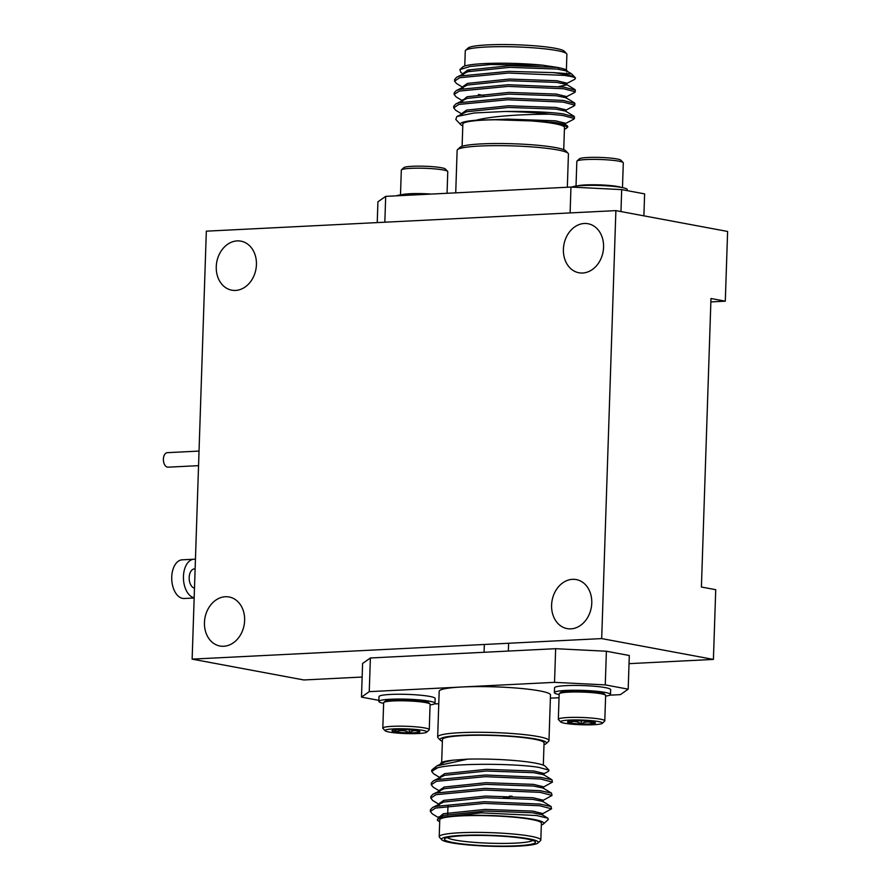 <?xml version="1.0" encoding="UTF-8"?>
<svg xmlns="http://www.w3.org/2000/svg" width="891" height="891" viewBox="0 0 891 891"><rect width="100%" height="100%" fill="white"/><g stroke="black" fill="none" stroke-linecap="round" stroke-linejoin="round"><path stroke-width="1.34" d="M194.171 597.783A19.368 11.449 -92.9 0 1 183.446 576.432A19.368 11.449 -92.9 0 1 193.937 559.225A19.368 11.449 -92.9 0 1 195.452 559.314M194.16 597.995L184.17 598.496A19.368 11.449 -92.9 0 1 171.74 577.023A19.368 11.449 -92.9 0 1 182.232 559.815L193.937 559.225M198.559 465.648L168.054 467.174A7.262 4.299 -92.9 0 1 163.387 459.121A7.262 4.299 -92.9 0 1 167.33 452.673L199.038 451.08M237.162 240.904A24.937 19.914 100.6 0 1 240.915 241.149A24.937 19.914 100.6 0 1 256.263 266.999A24.937 19.914 100.6 0 1 235.514 290.433A24.937 19.914 100.6 0 1 231.771 290.176A24.937 19.914 100.6 0 1 216.424 264.337A24.937 19.914 100.6 0 1 237.162 240.904M225.356 596.736A24.937 19.914 100.6 0 1 229.11 596.981A24.937 19.914 100.6 0 1 244.457 622.831A24.937 19.914 100.6 0 1 223.719 646.265A24.937 19.914 100.6 0 1 219.966 646.02A24.937 19.914 100.6 0 1 204.618 620.169A24.937 19.914 100.6 0 1 225.356 596.736M572.501 579.328A24.937 19.914 100.6 0 1 576.254 579.573A24.937 19.914 100.6 0 1 591.602 605.412A24.937 19.914 100.6 0 1 570.864 628.857A24.937 19.914 100.6 0 1 567.11 628.601A24.937 19.914 100.6 0 1 551.763 602.762A24.937 19.914 100.6 0 1 572.501 579.328M584.307 223.485A24.937 19.914 100.6 0 1 588.06 223.741A24.937 19.914 100.6 0 1 603.407 249.58A24.937 19.914 100.6 0 1 582.669 273.014A24.937 19.914 100.6 0 1 578.916 272.769A24.937 19.914 100.6 0 1 563.569 246.93A24.937 19.914 100.6 0 1 584.307 223.485M194.494 588.171A9.69 5.725 -92.9 0 1 189.17 577.502A9.69 5.725 -92.9 0 1 194.416 568.904L195.129 568.859M362.158 677.037L303.853 679.967L192.133 659.128L206.333 231.17L615.881 210.621L601.692 638.591L192.133 659.128M629.035 663.65L713.413 659.418L715.729 589.697L701.406 587.024L710.973 298.507L725.296 301.18L710.862 301.904M713.413 659.418L601.692 638.591M725.296 301.18L727.613 231.46L615.881 210.621M425.664 194.361A28.089 3.163 -178.1 0 0 396.35 195.831M431.344 194.071A23.244 2.617 -178.1 0 0 418.18 193.57A23.244 2.617 -178.1 0 0 401.585 194.773M447.059 193.28L447.772 171.685A23.244 2.617 -178.1 0 0 447.638 171.373A23.244 2.617 -178.1 0 0 447.104 171.027A23.244 2.617 -178.1 0 0 423.125 168.243A23.244 2.617 -178.1 0 0 401.473 169.847A23.244 2.617 -178.1 0 0 401.318 170.136L400.493 194.906M447.638 171.373L445.4 169.023A20.916 2.361 -178.1 0 0 444.932 168.7A20.916 2.361 -178.1 0 0 423.336 166.205A20.916 2.361 -178.1 0 0 403.857 167.642L401.473 169.847M571.699 187.11A28.089 3.163 1.9 0 1 613.721 186.408A28.089 3.163 1.9 0 1 627.253 189.583L627.219 190.641M577.112 185.974A23.244 2.617 1.9 0 1 579.35 185.484A23.244 2.617 1.9 0 1 611.259 185.64A23.244 2.617 1.9 0 1 621.395 187.444M576.02 186.096L576.845 161.338A23.244 2.617 1.9 0 1 577 161.048A23.244 2.617 1.9 0 1 612.095 160.257A23.244 2.617 1.9 0 1 623.154 162.574A23.244 2.617 1.9 0 1 623.299 162.875L622.475 187.645M577 161.048L579.384 158.843A20.916 2.361 1.9 0 1 610.97 158.13A20.916 2.361 1.9 0 1 620.927 160.224L623.154 162.574M457.517 149.632L460.001 147.338A53.26 6.003 1.9 0 1 499.283 143.518A53.26 6.003 1.9 0 1 555.772 147.616A53.26 6.003 1.9 0 1 565.774 150.846L568.102 153.297A55.688 6.282 -178.1 0 0 557.643 149.933A55.688 6.282 -178.1 0 0 498.581 145.634A55.688 6.282 -178.1 0 0 457.517 149.632A55.688 6.282 -178.1 0 0 457.128 150.334L455.724 192.846M567.333 187.255L568.436 154.02A55.688 6.282 -178.1 0 0 568.102 153.297M465.625 50.319L468.109 48.025A48.426 5.457 1.9 0 1 503.816 44.55A48.426 5.457 1.9 0 1 555.171 48.281A48.426 5.457 1.9 0 1 564.27 51.21L566.598 53.66A50.843 5.736 -178.1 0 0 557.042 50.587A50.843 5.736 -178.1 0 0 503.125 46.666A50.843 5.736 -178.1 0 0 465.625 50.319A50.843 5.736 -178.1 0 0 465.269 50.954L464.768 66.001M566.375 70.044L566.899 54.329A50.843 5.736 -178.1 0 0 566.598 53.66M564.415 129.206A53.26 6.003 -178.1 0 0 566.531 128.17A53.26 6.003 -178.1 0 0 556.563 123.582A53.26 6.003 -178.1 0 0 551.072 122.68L567.411 125.854L567.79 127.001L566.531 128.17M462.106 146.302L462.852 124.049A50.843 5.736 1.9 0 1 497.924 119.762A50.843 5.736 1.9 0 1 554.614 123.682A50.843 5.736 1.9 0 1 564.471 127.413L563.736 149.666M553.177 72.605L571.621 73.908L575.419 77.907A60.521 6.827 -178.1 0 0 564.048 74.243A60.521 6.827 -178.1 0 0 553.177 72.605L508.594 71.369L459.767 76.047L456.704 77.227L454.633 79.455L454.577 81.126L456.548 83.531L462.663 87.251M566.476 83.62L574.884 79.243L575.475 77.974A60.521 6.827 -178.1 0 0 575.419 77.907M470.036 71.102A53.26 6.003 1.9 0 1 467.007 70.356M459.901 69.587L462.663 67.037A53.26 6.003 1.9 0 1 542.652 65.188L490.674 64.52L470.002 66.469L459.901 69.587L460.881 72.539L463.108 73.897M565.15 123.693L573.882 119.138L574.517 116.866L562.733 113.781C547.831 111.965 528.608 111.197 505.074 111.475A60.521 6.827 1.9 0 1 549.714 114.182C526.715 114.248 493.224 115.641 476.017 120.252A53.26 6.003 -178.1 0 0 460.747 124.662A53.26 6.003 -178.1 0 0 462.785 125.831M574.461 118.536L562.678 115.44L549.714 114.182M575.475 77.974C574.183 77.072 570.351 76.214 564.003 75.379L508.538 73.04L459.711 77.717L454.577 81.126M566.03 96.974L574.773 92.419L575.397 90.147L563.624 87.062L508.16 84.723L459.322 89.401L456.259 90.592L454.198 92.809L454.143 94.479L456.103 96.885L462.229 100.605M575.341 91.818L563.569 88.732L508.104 86.394L459.266 91.071L454.143 94.479M565.585 110.328L574.327 105.784L574.962 103.501L563.179 100.416L507.714 98.088L458.887 102.755L455.813 103.946L453.753 106.174L453.697 107.844L455.669 110.25L461.783 113.97M574.907 105.171L563.123 102.086L507.658 99.759L458.832 104.425L453.697 107.844M566.765 71.982C568.558 70.467 565.395 68.93 557.243 67.382L542.652 65.188M551.072 122.68L533.419 120.976L493.336 119.695L476.017 120.252M460.747 124.662L455.78 119.416L456.938 116.487L474.313 112.968L505.074 111.475M571.621 73.908L566.91 71.035L557.187 69.052L509.719 67.371L467.931 71.692L456.704 77.227M558.98 86.516L566.832 84.845L566.888 83.175L556.808 80.736L509.34 79.065L467.541 83.375L463.142 86.427L463.086 88.098M574.884 89.523L566.464 84.4L556.752 82.406L509.284 80.725L467.485 85.046L456.259 90.592M478.422 94.457L483.924 95.471M574.439 102.877L566.019 97.754L556.307 95.76L508.839 94.09L467.04 98.411L455.813 103.946M573.993 116.231L565.573 111.108L555.861 109.114L508.393 107.443L466.606 111.765L456.938 116.487M567.411 125.854L565.128 124.462L555.416 122.479L533.419 120.976M557.243 67.382L509.775 65.7L467.987 70.021L463.587 73.062L463.532 74.733M566.398 98.21L566.442 96.54L556.363 94.09L508.895 92.419L467.096 96.74L462.797 100.315M565.952 111.564L566.008 109.894L555.917 107.455L508.449 105.773L466.661 110.094L462.262 113.135L462.206 114.805M565.507 124.918L565.562 123.248L555.472 120.808L508.004 119.127L493.336 119.695M643.892 215.845L644.616 193.882L621.695 189.605L620.971 211.568M570.106 212.927L570.964 187.065L621.695 189.605M377.227 222.594L377.918 201.834L385.692 196.365L570.964 187.065M385.692 196.365L384.834 222.215M544 744.698A53.26 6.003 -178.1 0 0 546.105 743.662A53.26 6.003 -178.1 0 0 536.148 739.073A53.26 6.003 -178.1 0 0 473.912 734.997A53.26 6.003 -178.1 0 0 440.332 740.154A53.26 6.003 -178.1 0 0 442.37 741.334M440.332 740.154L438.004 737.703A55.688 6.282 1.9 0 1 437.67 736.98A55.688 6.282 1.9 0 1 476.084 732.279A55.688 6.282 1.9 0 1 538.175 736.567A55.688 6.282 1.9 0 1 548.979 740.666A55.688 6.282 1.9 0 1 548.589 741.368L546.105 743.662M548.979 740.666L550.493 694.991A55.688 6.282 -178.1 0 0 539.69 690.893A55.688 6.282 -178.1 0 0 461.894 686.994A55.688 6.282 -178.1 0 0 439.185 691.293L437.67 736.98M450.935 842.719A48.426 5.457 -178.1 0 0 502.29 846.45A48.426 5.457 -178.1 0 0 537.997 842.975A48.426 5.457 -178.1 0 0 528.942 838.81A48.426 5.457 -178.1 0 0 472.364 835.101A48.426 5.457 -178.1 0 0 441.836 839.79A48.426 5.457 -178.1 0 0 450.935 842.719M441.836 839.79L439.508 837.34A50.843 5.736 1.9 0 1 439.207 836.671A50.843 5.736 1.9 0 1 474.279 832.394A50.843 5.736 1.9 0 1 530.98 836.304A50.843 5.736 1.9 0 1 540.837 840.046A50.843 5.736 1.9 0 1 540.481 840.681L537.997 842.975M453.274 842.608A45.519 5.134 1.9 0 1 444.765 838.676A45.519 5.134 1.9 0 1 478.333 835.413A45.519 5.134 1.9 0 1 526.603 838.921A45.519 5.134 1.9 0 1 535.157 841.683A45.519 5.134 1.9 0 1 506.467 846.094A45.519 5.134 1.9 0 1 453.274 842.608M447.293 837.573A43.091 4.856 -178.1 0 0 455.301 840.102A43.091 4.856 -178.1 0 0 500.642 843.421A43.091 4.856 -178.1 0 0 532.695 840.413M440.878 764.088C439.831 762.44 443.907 761.137 453.096 760.179L467.797 759.132A53.26 6.003 1.9 0 1 535.346 763.119A53.26 6.003 1.9 0 1 545.359 766.338L548.967 770.147L538.799 767.374C515.577 763.476 455.579 762.986 437.748 767.73A60.521 6.827 -178.1 0 0 432.135 769.713A60.521 6.827 -178.1 0 0 431.712 770.47L431.678 771.406L437.748 767.73M543.577 773.9L548.466 771.35L548.967 770.147M543.321 765.169L544.056 742.916A50.843 5.736 -178.1 0 0 534.199 739.174A50.843 5.736 -178.1 0 0 477.509 735.253A50.843 5.736 -178.1 0 0 442.426 739.541L441.669 762.473M437.67 820.455L438.595 817.526L481.396 812.837L536.605 815.532L547.909 818.205L548.321 819.464L543.443 823.963A53.26 6.003 -178.1 0 0 533.486 819.375A53.26 6.003 -178.1 0 0 471.239 815.298A53.26 6.003 -178.1 0 0 437.67 820.455A53.26 6.003 -178.1 0 0 438.751 821.201L439.709 821.547M541.338 824.999A53.26 6.003 -178.1 0 0 543.443 823.963M540.837 840.046L541.394 823.217A50.843 5.736 -178.1 0 0 531.537 819.475A50.843 5.736 -178.1 0 0 474.847 815.555A50.843 5.736 -178.1 0 0 439.764 819.843L439.207 836.671M439.33 790.896L433.204 787.165L431.244 784.759L436.367 781.351L485.205 776.674L540.67 779.012L552.442 782.098L543.131 787.254M431.244 784.759L431.3 783.089L433.36 780.872L436.423 779.681L485.261 775.014L540.714 777.342L551.986 779.803L552.442 782.098M438.439 817.604L432.324 813.884L430.353 811.478L435.487 808.059L484.314 803.392L539.779 805.731L551.562 808.816L542.251 813.973M534.745 811.378L534.032 811.4M430.353 811.478L430.409 809.808L432.469 807.58L435.543 806.4L484.37 801.722L539.835 804.061L551.095 806.511L551.562 808.816M438.884 804.25L432.77 800.53L430.799 798.124L435.933 794.705L484.76 790.039L540.224 792.366L552.008 795.451L542.686 800.619M509.284 797.846L503.482 797.623M430.799 798.124L430.854 796.454L432.915 794.226L435.989 793.035L484.815 788.368L540.28 790.696L551.54 793.157L552.008 795.451M512.125 796.264L509.34 796.175M439.764 777.531L433.65 773.811L431.678 771.406M432.135 769.713L436.891 765.904L467.797 759.132M439.007 817.303L443.317 813.728L485.105 809.418L532.573 811.088L542.664 813.528L542.608 815.198M439.308 805.085L439.363 803.415L443.751 800.374L485.55 796.053L533.018 797.735L543.109 800.174L543.053 801.844M439.753 791.731L439.809 790.061L444.197 787.02L485.996 782.699L533.464 784.37L543.543 786.82L543.488 788.49M440.187 778.378L440.243 776.707L444.642 773.655L486.43 769.345L533.909 771.016L543.989 773.466L543.933 775.125M438.595 817.526L443.261 815.399L485.049 811.077L532.517 812.759L542.229 814.753L547.909 818.205M432.469 807.58L443.707 802.045L485.495 797.723L532.963 799.405L542.675 801.388L551.095 806.511M432.915 794.226L444.141 788.691L485.94 784.37L533.408 786.04L543.12 788.034L551.54 793.157M433.36 780.872L444.587 775.326L486.386 771.016L533.854 772.686L543.566 774.68L551.986 779.803M436.891 765.904L445.032 761.972L453.096 760.179M555.65 648.693L606.392 651.232L605.267 684.889L554.536 682.35L555.65 648.693L370.378 657.981L369.253 691.65L361.49 697.118L378.887 700.359M609.756 695.169L620.414 694.635L628.188 689.166L629.302 655.509L606.392 651.232M361.49 697.118L362.604 663.461L370.378 657.981M434.407 703.89L438.773 703.745M554.536 682.35L369.253 691.65M628.188 689.166L605.267 684.889M550.382 698.154L559.047 697.72M559.147 694.557A28.089 3.163 1.9 0 1 554.369 692.619L554.536 687.807A28.089 3.163 1.9 0 1 568.859 685.524A28.089 3.163 1.9 0 1 597.137 686.504A28.089 3.163 1.9 0 1 610.669 689.667L610.513 694.479A28.089 3.163 1.9 0 1 605.613 696.094M554.369 692.619A28.089 3.163 1.9 0 1 568.703 690.336A28.089 3.163 1.9 0 1 596.97 691.316A28.089 3.163 1.9 0 1 610.513 694.479M605.49 695.169L604.376 693.989A22.075 2.495 -178.1 0 0 587.191 691.271A22.075 2.495 -178.1 0 0 563.558 691.639A22.075 2.495 -178.1 0 0 560.528 692.541L559.336 693.643A23.244 2.617 1.9 0 1 562.533 692.697A23.244 2.617 1.9 0 1 594.431 692.853A23.244 2.617 1.9 0 1 605.49 695.169A23.244 2.617 1.9 0 1 605.635 695.47L604.789 720.864A23.244 2.617 1.9 0 1 604.633 721.153L602.249 723.358A20.916 2.361 1.9 0 1 570.663 724.06A20.916 2.361 1.9 0 1 560.706 721.977A20.916 2.361 1.9 0 1 570.229 720.039A20.916 2.361 1.9 0 1 592.303 720.73A20.916 2.361 1.9 0 1 602.249 723.358M560.706 721.977L558.468 719.627A23.244 2.617 1.9 0 1 558.334 719.315L559.169 693.933A23.244 2.617 1.9 0 1 559.336 693.643M558.334 719.315A23.244 2.617 1.9 0 1 570.195 717.433A23.244 2.617 1.9 0 1 593.584 718.235A23.244 2.617 1.9 0 1 604.789 720.864M581.767 720.83A13.978 1.582 1.9 0 1 588.717 721.287A13.978 1.582 1.9 0 1 593.718 722.044A13.978 1.582 1.9 0 1 595.366 722.679A13.978 1.582 1.9 0 1 593.439 723.603A13.978 1.582 1.9 0 1 581.199 723.971A13.978 1.582 1.9 0 1 569.238 722.757A13.978 1.582 1.9 0 1 567.612 721.755A13.978 1.582 1.9 0 1 569.527 721.187A13.978 1.582 1.9 0 1 581.767 720.83M569.238 722.757C573.269 720.73 577.257 721.142 581.199 723.971C585.32 721.42 589.397 721.309 593.439 723.603L593.484 721.988M581.3 720.819L581.199 723.971M430.086 704.904A28.089 3.163 -178.1 0 0 434.986 703.277L435.142 698.477A28.089 3.163 -178.1 0 0 434.34 697.686A28.089 3.163 -178.1 0 0 403.768 694.289A28.089 3.163 -178.1 0 0 379.009 696.606L378.853 701.417A28.089 3.163 -178.1 0 0 379.655 702.208A28.089 3.163 -178.1 0 0 383.631 703.355M434.986 703.277A28.089 3.163 -178.1 0 0 434.173 702.487A28.089 3.163 -178.1 0 0 403.601 699.101A28.089 3.163 -178.1 0 0 378.853 701.417M383.809 702.442L385.001 701.34A22.075 2.495 1.9 0 1 401.663 699.758A22.075 2.495 1.9 0 1 428.849 702.799L429.963 703.979A23.244 2.617 -178.1 0 0 429.44 703.623A23.244 2.617 -178.1 0 0 401.351 700.783A23.244 2.617 -178.1 0 0 383.809 702.442A23.244 2.617 -178.1 0 0 383.653 702.732L382.807 728.125A23.244 2.617 -178.1 0 0 382.952 728.426L385.179 730.776A20.916 2.361 -178.1 0 0 385.658 731.099A20.916 2.361 -178.1 0 0 407.243 733.605A20.916 2.361 -178.1 0 0 426.722 732.157A20.916 2.361 -178.1 0 0 426.266 731.311A20.916 2.361 -178.1 0 0 402.32 728.76A20.916 2.361 -178.1 0 0 385.179 730.776M426.722 732.157L429.106 729.952A23.244 2.617 -178.1 0 0 429.262 729.662A23.244 2.617 -178.1 0 0 428.593 729.005A23.244 2.617 -178.1 0 0 403.289 726.198A23.244 2.617 -178.1 0 0 382.807 728.125M429.262 729.662L430.108 704.28A23.244 2.617 -178.1 0 0 429.963 703.979M409.392 729.785L409.281 732.847A13.978 1.582 -178.1 0 0 419.371 732.079A13.978 1.582 -178.1 0 0 419.85 731.489A13.978 1.582 -178.1 0 0 416.052 730.442A13.978 1.582 -178.1 0 0 402.632 729.562A13.978 1.582 -178.1 0 0 392.541 730.319A13.978 1.582 -178.1 0 0 392.085 730.564A13.978 1.582 -178.1 0 0 392.396 731.132A13.978 1.582 -178.1 0 0 395.871 731.968L394.267 729.284M395.949 729.774L395.871 731.968A13.978 1.582 -178.1 0 0 409.281 732.847C404.937 730.13 400.46 729.84 395.871 731.968M419.371 732.079C416.119 729.907 412.756 730.163 409.281 732.847M558.657 69.231L558.702 67.861M462.652 101.451L462.707 99.781M447.984 805.676L447.761 812.603M447.705 814.274L447.672 815.142M438.918 816.78L438.862 818.45M440.689 763.554L440.633 765.013M508.605 643.257L508.349 651.065M484.336 644.471L484.08 652.279"/></g></svg>
